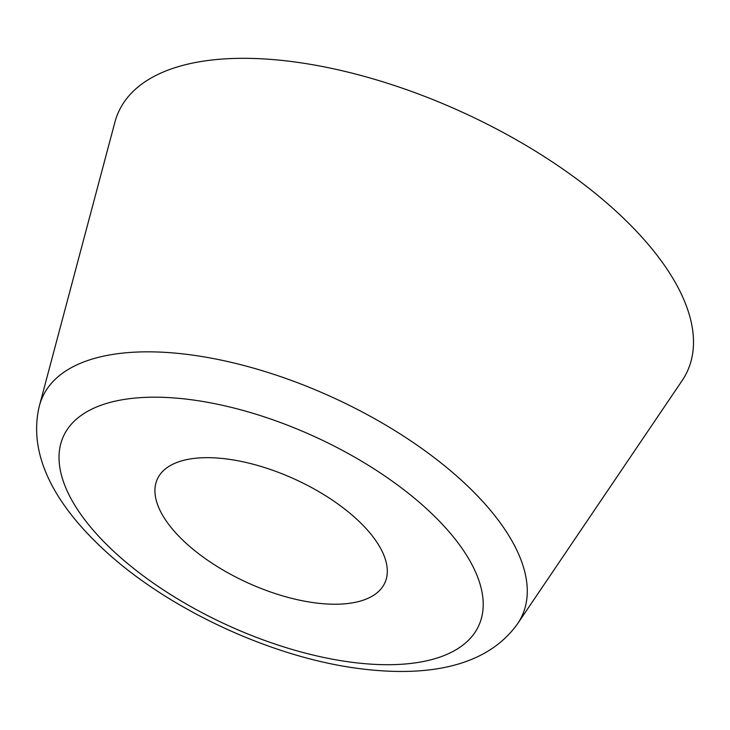 <?xml version="1.0" encoding="UTF-8"?>
<svg xmlns="http://www.w3.org/2000/svg" width="730" height="730" viewBox="0 0 730 730"><rect width="100%" height="100%" fill="white"/><g stroke="black" fill="none" stroke-linecap="round" stroke-linejoin="round"><path stroke-width="1.09" d="M517.652 623.639L682.085 380.677A312.568 142.268 -155.5 0 0 599.96 197.2A312.568 142.268 -155.5 0 0 300.121 62.707A312.568 142.268 -155.5 0 0 114.902 122.193L39.42 405.697C26.827 457.026 57.98 508.728 108.597 554.024C171.258 610.225 269.963 655.942 354.251 667.904C424.258 677.869 486.207 668.059 517.652 623.639A263.548 119.957 -155.5 0 0 448.402 468.934A263.548 119.957 -155.5 0 0 195.585 355.537A263.548 119.957 -155.5 0 0 39.42 405.697M229.959 459.425A125.031 56.904 -155.5 0 0 157.342 479.099A125.031 56.904 -155.5 0 0 195.677 551.387A125.031 56.904 -155.5 0 0 312.276 602.469A125.031 56.904 -155.5 0 0 384.883 582.795A125.031 56.904 -155.5 0 0 346.558 510.507A125.031 56.904 -155.5 0 0 229.959 459.425M346.248 661.499A228.225 103.879 -155.5 0 0 469.463 560.065A228.225 103.879 -155.5 0 0 195.987 400.396A228.225 103.879 -155.5 0 0 72.772 501.829A228.225 103.879 -155.5 0 0 346.248 661.499"/></g></svg>
